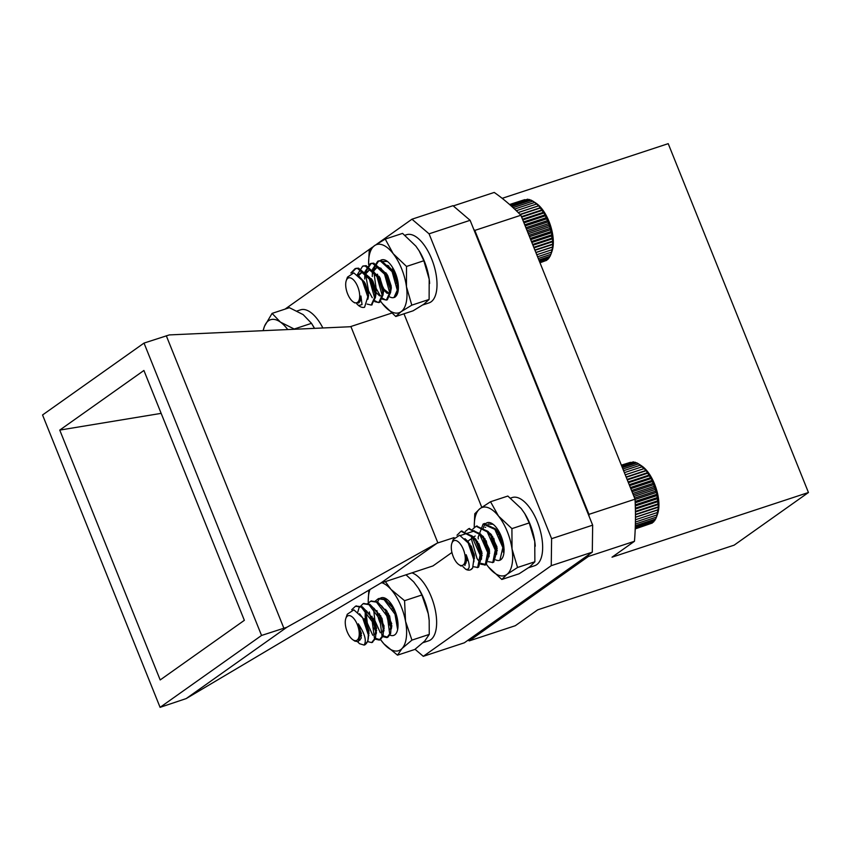 <?xml version="1.0" encoding="UTF-8"?>
<svg xmlns="http://www.w3.org/2000/svg" width="851" height="851" viewBox="0 0 851 851"><rect width="100%" height="100%" fill="white"/><g stroke="black" fill="none" stroke-linecap="round" stroke-linejoin="round"><path stroke-width="1.28" d="M386.588 278.82L385.971 274.745M385.95 274.501L385.897 272.714M397.938 285.404L396.449 282.872M393.981 275.437L393.545 272.246M388.896 266.852L393.545 272.022L393.502 269.076M382.078 261.427L387.184 261.448M397.928 286.904L396.991 285.713M392.598 272.565L392.524 270.533M392.524 270.395L392.715 267.703M394.481 271.001L396.864 280.511M397.672 282.5L398.162 283.553M387.024 274.373L387.63 277.543M388.173 279.66L389.29 283.011M390.098 284.989L391.343 287.564M379.44 276.873L380.046 280.043M380.599 282.16L381.716 285.5M382.524 287.489L383.769 290.053M389.843 296.956A19.807 9.053 -108.2 0 0 397.545 293.361A19.807 9.053 -108.2 0 0 386.918 261.087A19.807 9.053 -108.2 0 0 379.886 260.938M377.504 274.192A19.807 9.053 -108.2 0 0 377.812 276.096M377.833 276.203A19.807 9.053 -108.2 0 0 378.982 280.809M380.886 301.594A35.88 16.403 -108.2 0 0 382.439 303.701A35.88 16.403 -108.2 0 0 401.087 311.711A35.88 16.403 -108.2 0 0 406.459 286.691A35.88 16.403 -108.2 0 0 393.173 253.662A35.88 16.403 -108.2 0 0 374.525 245.641A35.88 16.403 -108.2 0 0 368.632 264.512M372.089 283.372A35.88 16.403 -108.2 0 0 374.759 290.436M375.142 291.308A35.88 16.403 -108.2 0 0 375.429 291.946M382.439 303.701L395.789 316.498L413.107 310.796L423.819 304.233L429.117 299.446L429.191 279.202L423.841 260.746L419.128 250.843L415.916 246.173L402.566 233.387L385.237 239.088L374.525 245.641L369.228 250.428L368.589 263.608M395.789 316.498L401.087 311.711L411.799 305.158L429.117 299.446M411.799 305.158L406.459 286.691L406.523 266.448L423.841 260.746M406.523 266.448L393.173 253.662L385.237 239.088M418.703 250.151A35.88 16.403 71.8 0 1 419.298 251.098A35.88 16.403 71.8 0 1 429.191 279.202A35.88 16.403 71.8 0 1 429.521 282.16A35.88 16.403 71.8 0 1 429.627 283.468A35.88 16.403 -108.2 0 0 418.703 250.151M451.86 543.31A13.073 5.978 -108.2 0 0 458.88 564.628A13.073 5.978 -108.2 0 0 459.444 564.979A13.073 5.978 -108.2 0 0 465.189 556.82A13.073 5.978 -108.2 0 0 457.136 541.034A13.073 5.978 -108.2 0 0 451.86 543.31L453.168 539.545L459.614 535.236L468.21 543.002L473.773 559.554L472.656 567.957A19.807 9.053 71.8 0 1 470.167 569.947A19.807 9.053 71.8 0 1 465.731 569.266L462.901 566.585M456.987 535.247L461.008 531.258L472.103 536.875L480.113 555.043L477.666 567.436L473.188 566.681M466.837 558.182L466.476 557.384M465.284 531.471L468.582 528.769L479.677 534.375L487.687 552.554L485.24 564.936L480.794 564.213M474.422 555.692L471.39 546.406M472.869 528.971L476.145 526.28L487.261 531.886L495.261 550.054L492.825 562.447L488.368 561.713M481.996 553.193L478.964 543.917M478.251 538.928L478.156 537.247L483.123 524.025L494.835 529.386L502.845 547.555L499.92 560.149M472.656 567.957L470.38 569.872M461.497 531.13L473.05 536.566L475.432 539.949L481.06 554.735L481.368 557.32L478.613 567.128L477.645 567.447M469.071 528.631L480.624 534.066L483.017 537.449L488.634 552.235L488.953 554.831L486.187 564.628L481.038 563.362M478.273 560.33L476.996 558.437L471.518 539.428L471.528 537.077M471.582 536.247L471.624 535.705M476.645 526.131L488.208 531.567L490.591 534.96L496.207 549.746L496.527 552.331L493.771 562.128L492.803 562.458M484.23 523.642L495.782 529.077L498.165 532.46L504.037 549.129M465.731 569.266C470.209 570.234 470.348 565.383 466.135 554.703A13.978 6.393 71.8 0 1 465.752 563.564L461.082 566.096L458.88 564.628M466.135 554.703L466.614 556.777L464.944 565.532M464.923 538.683L468.167 541.576L474.198 554.278L473.858 561.82M466.901 558.713L466.518 558.033M470.773 535.343L475.752 539.077L481.772 551.788L481.464 559.288M474.475 556.214L472.848 552.863M471.858 549.842L471.05 545.799M471.752 536.449L471.997 535.885M478.347 532.854L483.325 536.587L489.346 549.289L489.038 556.799M482.06 553.724L480.432 550.363M479.443 547.342L478.634 543.3M479.336 533.96L479.57 533.396M485.932 530.354L490.899 534.088L496.931 546.799L496.612 554.299M489.633 551.225L488.006 547.863M487.017 544.842L486.208 540.8M486.91 531.46L487.155 530.896M493.506 527.865L500.08 533.715M497.218 548.725L495.59 545.374M494.601 542.353L493.793 538.311M494.484 528.96L494.729 528.407M502.175 539.853L501.611 537.375M468.752 543.906L473.241 554.597L473.773 559.554M467.008 560.607L466.508 559.894M472.082 536.853L476.177 541.193M475.432 539.949L480.826 552.097L481.368 557.32M481.219 555.831L480.517 559.596M474.581 558.118L473.528 556.522M470.103 546.108L469.901 543.895M479.666 534.354L483.751 538.694M483.017 537.449L488.4 549.597L488.953 554.831M488.793 553.331L488.091 557.107M482.166 555.618L481.113 554.033M480.858 553.586L477.783 544.3M477.688 543.608L477.475 541.396M487.24 531.864L491.335 536.204M490.591 534.96L495.984 547.108L496.527 552.331M496.367 550.842L495.665 554.607M489.74 553.118L488.687 551.533M488.431 551.097L485.357 541.8M485.261 541.119L485.059 538.896M494.814 529.365L499.58 534.705L503.515 544.374M503.888 547.012L504.111 549.842M503.952 548.342L503.249 552.118M497.314 550.629L496.261 549.044M496.005 548.597L492.942 539.311M492.846 538.619L492.633 536.407M503.59 546.097L500.516 536.811M500.42 536.13L500.218 534.002M639.941 464.752L641.994 466.157A29.189 13.339 71.8 0 1 657.653 513.727L656.493 517.1L658.419 507.196L656.568 492.378L655.525 491.187L655.685 489.282L654.515 487.953L653.494 483.24L652.068 481.666L652.206 480.358L646.069 470.433L638.601 463.848L622.9 469.007M630.453 462.316L621.358 465.167M632.453 462.167L621.411 465.295M634.463 462.391L633.367 461.87L621.592 465.752M636.474 462.965L635.059 462.189L621.9 466.529M639.218 464.338L636.814 462.848L622.336 467.614M635.325 525.727L655.685 519.025L656.695 516.387M635.282 527.067L654.706 520.674L655.398 519.121M635.25 528.045L653.579 522.014L654.174 520.844M635.229 528.662L652.302 523.035L652.749 522.291M635.218 528.896L651.111 523.429M640.409 465.157L623.581 470.699M642.228 466.774L624.368 472.645M644.377 468.497L625.23 474.805M644.026 468.667L625.251 474.858M646.069 470.433L626.113 477.007M645.781 470.837L626.23 477.283M647.707 472.613L627.081 479.411M647.483 473.252L627.283 479.9M649.292 475.007L628.112 481.985M649.111 475.879L628.4 482.698M650.792 477.602L629.208 484.708M650.643 478.698L629.58 485.634M652.206 480.358L630.357 487.549M652.068 481.666L630.804 488.665M653.494 483.24L631.527 490.474M653.366 484.762L632.059 491.782M654.664 486.229L632.729 493.452M654.515 487.953L633.325 494.931M655.685 489.282L633.931 496.452M655.525 491.187L634.591 498.08M656.568 492.378L635.048 499.463M656.366 494.452L635.133 501.441M657.28 495.473L635.186 502.75M657.025 497.697L635.261 504.866M657.834 498.537L635.303 505.951M657.515 500.888L635.357 508.185M658.206 501.526L635.378 509.047M657.812 503.994L635.42 511.366M658.397 504.43L635.431 511.994M657.929 506.983L635.452 514.387M658.419 507.196L635.452 514.759M657.844 509.813L635.452 517.185M658.248 509.802L635.452 517.312M657.578 512.462L635.442 519.759M657.121 514.898L635.41 522.046M656.493 517.1L635.367 524.046M422.809 304.935L429.042 302.882A35.88 16.403 -108.2 0 0 433.393 263.672A35.88 16.403 -108.2 0 0 406.597 234.716L404.948 235.259M393.566 271.554A35.88 16.403 -108.2 0 0 398.162 284.468M352.846 639.75A13.073 5.978 -108.2 0 0 356.314 640.558A13.073 5.978 -108.2 0 0 357.952 626.325A13.073 5.978 -108.2 0 0 348.197 615.698A13.073 5.978 -108.2 0 0 345.825 618.432A13.073 5.978 -108.2 0 0 352.846 639.75L354.835 641.111L358.335 641.739L360.494 634.112A13.978 6.393 71.8 0 0 358.324 623.826C364.877 633.846 366.792 640.931 364.079 645.079L359.569 643.718L357.739 641.941M351.718 609.731L355.527 606.199L361.356 607.135L372.259 621.655L374.525 638.91L371.706 642.579L367.717 641.633M361.356 633.101L360.164 630.251M357.814 612.039L359.037 607.774L363.1 603.699L368.93 604.635L379.833 619.166L382.099 636.42L379.28 640.08L375.302 639.144M368.93 630.602L366.355 623.368L365.175 616.518L365.281 610.284M367.366 603.902L370.685 601.21L376.504 602.146L387.407 616.667L389.673 633.921L386.854 637.59L382.876 636.644M376.514 628.102L373.429 618.741M374.951 601.402L378.259 598.71L384.088 599.647L394.992 614.177L397.63 629.623M345.825 618.432L347.272 614.252L353.867 609.837L362.664 617.826L368.323 634.857L367.887 641.09L364.632 644.867M356.005 606.061L362.303 606.816L369.994 614.933L373.206 621.347L375.908 632.431L375.472 638.601L372.164 642.377M363.579 603.572L369.877 604.327L377.578 612.433L380.78 618.858L383.493 629.942L383.046 636.101L380.227 639.771L375.546 638.314M372.727 635.229L367.302 623.06L366.047 612.018M366.1 611.22L366.153 610.646M371.164 601.072L377.45 601.827L385.152 609.944L388.354 616.358L391.066 627.442L390.63 633.612L387.801 637.271L383.131 635.814M380.301 632.74L374.876 620.56L373.632 609.529M373.674 608.72L373.727 608.157M378.738 598.583L385.035 599.338L392.726 607.444L396.64 615.794M368.398 637.505A19.807 9.053 71.8 0 1 364.132 645.069L365.068 644.76M358.324 623.826L361.271 637.952L359.654 640.399M359.59 613.741L366.877 623.4L368.845 635.452L368.409 636.654M361.43 633.708L360.356 631.602M365.228 610.263L366.387 610.773L374.451 620.9L376.419 632.953L375.993 634.155M369.015 631.208L367.217 627.357M366.462 625.07L365.526 620.624M366.26 611.401L366.504 610.837M372.812 607.774L373.961 608.274L382.025 618.411L384.003 630.463L383.567 631.665M376.589 628.719L374.791 624.868M374.046 622.581L373.1 618.134M373.844 608.912L374.078 608.337M380.386 605.274L381.535 605.784L389.609 615.911L391.577 627.964L391.141 629.166M384.163 626.219L382.376 622.368M381.62 620.081L380.684 615.635M387.971 602.774L392.651 606.157M391.747 623.73L389.949 619.868M389.194 617.592L388.258 613.145M389.003 603.923L389.237 603.348M360.494 634.112L360.547 634.655M363.26 618.805L365.93 623.709L368.323 634.857M361.537 635.612L360.494 634.038M366.621 611.826L370.728 616.167M369.994 614.933L373.504 621.219L375.908 632.431M375.748 630.878L375.046 634.463M369.111 633.123L368.068 631.527M364.579 620.943L364.388 618.773M374.195 609.337L378.312 613.667M377.578 612.433L381.078 618.72L383.493 629.942M383.322 628.389L382.62 631.974M376.695 630.623L375.642 629.027M375.344 628.495L372.249 619.124M372.153 618.443L371.961 616.273M381.78 606.837L385.886 611.178M385.152 609.944L388.662 616.22L391.066 627.442M390.896 625.889L390.194 629.474M384.269 628.123L383.216 626.538M382.918 625.996L379.833 616.624M379.737 615.954L379.546 613.773M389.354 604.348L393.46 608.678M392.726 607.444L395.3 611.709M398.013 626.442L397.779 626.985M391.843 625.634L390.8 624.038M390.492 623.506L387.407 614.135M387.311 613.454L387.12 611.284M397.577 620.049L394.981 611.635M353.282 301.935A13.073 5.978 -108.2 0 0 359.686 296.393A13.073 5.978 -108.2 0 0 353.708 280.096A13.073 5.978 -108.2 0 0 346.261 280.617A13.073 5.978 -108.2 0 0 351.676 300.541A13.073 5.978 -108.2 0 0 353.282 301.935L354.644 302.871L358.814 302.796A13.978 6.393 71.8 0 0 360.93 295.999L362.037 304.594L358.548 305.541L356.654 303.69M350.846 273.033L355.048 268.682L357.622 268.469L369.366 279.117L374.546 297.637L371.227 305.062L367.121 304.073M357.292 274.692L362.632 266.193L365.196 265.969L376.95 276.618L382.12 295.137L378.801 302.573L374.802 301.648M368.462 293.116L365.387 283.798M364.707 279.011L364.941 271.767L370.206 263.693L372.77 263.48L384.524 274.128L389.694 292.648L386.386 300.073L382.376 299.148M376.036 290.616L372.961 281.309M372.281 276.522L372.515 269.278L377.78 261.204L380.354 260.98L392.098 271.629L397.279 290.148L393.96 297.573M346.261 280.617L347.463 277.149L353.793 272.884L362.26 280.458L367.802 296.861L364.568 307.254A19.807 9.053 71.8 0 1 359.271 306.041L358.548 305.541M351.771 272.767L356.005 268.373L358.569 268.161L369.43 277.298L375.419 294.765L375.493 297.318L371.685 304.871M363.111 266.055L366.143 265.661L377.897 276.309L382.993 292.265L383.067 294.829L379.748 302.254L377.759 302.286L375.046 300.807M372.281 297.754L368.536 290.808L365.579 274.416M365.622 273.692L365.887 271.458L371.153 263.385L373.727 263.172L384.588 272.299L390.577 289.765L390.641 292.329L387.333 299.765L385.333 299.786L382.631 298.307M380.323 295.882L376.11 288.319L373.461 268.959L378.738 260.885L381.301 260.672L393.045 271.32L398.151 287.276L398.225 289.84L394.907 297.265M360.93 295.999L361.037 297.807L358.579 303.041M358.845 276.064L364.59 282.362L368.611 295.318L367.887 299.233M358.484 275.713L361.611 272.66L363.505 272.48L372.174 279.873L376.195 292.818L375.493 296.669M368.526 293.68L366.813 290.095M365.887 287.34L365.058 283.192M365.77 273.873L369.185 270.171L371.079 269.98L379.748 277.373L383.769 290.329L383.078 294.169M376.11 291.18L374.397 287.595M373.472 284.84L372.632 280.692M373.355 271.373L376.759 267.671M379.95 267.799L387.322 274.884L391.354 287.829L390.652 291.68M388.801 293.074L384.067 289.308L381.971 285.106M381.046 282.341L380.216 278.203M380.929 268.873L381.163 268.342M387.524 265.299L395.651 273.735M391.258 286.191L387.79 275.703M388.503 266.384L388.737 265.842M397.928 281.968L395.375 273.214M362.76 281.277L367.621 294.51L367.802 296.861M357.963 275.245L360.664 272.969L362.558 272.788L370.813 279.511L375.206 292.01L375.419 294.765M375.248 293.191L374.546 296.978M368.611 295.574L367.579 293.989M364.111 283.5L363.92 281.287M365.239 273.267L369.185 270.161M373.749 271.852L378.801 277.692L382.78 289.51L382.993 292.265M382.822 290.702L382.131 294.489M380.769 295.786L379.45 295.776L375.153 291.489M374.865 290.989L371.791 281.713M371.685 281.011L371.493 278.788M372.823 270.767L375.823 267.98M381.322 269.352L386.375 275.192L390.354 287.021L390.577 289.765M390.407 288.202L389.705 291.989M388.354 293.287L387.024 293.287L382.737 289M382.45 288.489L379.365 279.213M379.269 278.511L379.078 276.288M392.162 269.81L393.96 272.703L397.938 284.521L397.289 289.5M391.343 288.085L390.311 286.5M390.024 285.989L386.939 276.724M386.843 276.011L386.652 273.799M398.279 284.649L397.896 284.011M397.608 283.5L394.524 274.224M394.428 273.522L394.204 270.437M534.407 202.102L536.396 203.463A29.189 13.339 71.8 0 1 552.054 251.034L550.916 254.321L552.65 247.056L552.597 238.769L551.905 238.12L551.661 232.706L550.746 231.685L550.948 229.61L549.895 228.419L550.065 226.526L548.895 225.185L549.033 223.462L547.736 221.994L547.863 220.483L546.438 218.909L545.161 214.846L538.736 205.761L532.96 201.123L513.079 207.665M524.812 199.634L509.579 204.517M526.812 199.474L509.685 204.612M528.811 199.687L527.726 199.177L510.1 204.974M530.822 200.251L529.418 199.485L510.823 205.612M533.577 201.623L531.162 200.145L511.823 206.516M538.874 259.991L550.097 256.289L551.118 253.651M539.353 261.161L549.129 257.949L549.831 256.385M539.694 262.034L548.001 259.3L548.608 258.119M539.917 262.576L546.736 260.332L547.182 259.566M540.002 262.789L545.544 260.714M534.768 202.432L514.589 209.069M536.587 204.038L516.312 210.708M538.736 205.761L518.185 212.537M538.385 205.931L518.216 212.569M540.428 207.697L520.057 214.399M540.14 208.091L520.28 214.633M542.076 209.867L521.461 216.654M541.842 210.505L521.652 217.154M543.661 212.261L522.493 219.228M543.47 213.122L522.78 219.941M545.161 214.846L523.588 221.951M545.012 215.931L523.95 222.866M546.565 217.601L524.727 224.792M546.438 218.909L525.173 225.909M547.863 220.483L525.897 227.706M547.736 221.994L526.429 229.015M549.033 223.462L527.099 230.685M548.895 225.185L527.694 232.163M550.065 226.526L528.301 233.685M549.895 228.419L528.96 235.323M550.948 229.61L529.503 236.674M550.746 231.685L530.216 238.44M551.661 232.706L530.684 239.62M551.416 234.929L531.45 241.503M552.214 235.77L531.843 242.482M551.905 238.12L532.641 244.471M552.597 238.769L532.949 245.237M552.214 241.237L533.779 247.301M552.799 241.673L534.002 247.864M552.32 244.226L534.854 249.981M552.81 244.439L534.981 250.311M552.246 247.056L535.853 252.46M552.65 247.056L535.896 252.577M551.991 249.715L536.758 254.726M551.533 252.151L537.577 256.747M550.905 254.353L538.279 258.513M390.428 626.283L388.12 621.304L385.652 611.284M385.748 612.986L385.641 610.827M385.641 610.72L385.673 609.337M397.991 623.719L397.417 622.9M393.322 610.486L393.215 608.337M393.215 608.231L393.236 607.21M382.759 598.998L386.865 599.423M392.268 608.561L392.3 607.157M392.322 606.806L392.417 605.901M394.279 609.316L397.736 621.081M386.535 610.454L389.067 620.996L391.79 626.687M390.024 635.144A19.807 9.053 -108.2 0 0 397.172 631.293A19.807 9.053 -108.2 0 0 386.545 599.019A19.807 9.053 -108.2 0 0 377.45 602.742M376.961 610.592A19.807 9.053 -108.2 0 0 380.546 623.804M380.588 639.622A35.88 16.403 -108.2 0 0 383.907 643.845A35.88 16.403 -108.2 0 0 402.012 648.526A35.88 16.403 -108.2 0 0 405.544 621.294A35.88 16.403 -108.2 0 0 390.96 589.381A35.88 16.403 -108.2 0 0 381.918 582.733M369.983 589.509A35.88 16.403 -108.2 0 0 368.27 602.753M369.334 611.943A35.88 16.403 -108.2 0 0 369.93 614.826M370.015 615.199A35.88 16.403 -108.2 0 0 370.876 618.549M374.217 627.995A35.88 16.403 -108.2 0 0 375.738 631.314M375.834 631.516A35.88 16.403 -108.2 0 0 376.472 632.772M380.418 639.409L383.907 643.845L397.513 655.153L414.831 649.451L424.745 641.037L429.255 634.41L429.17 620.39L428.276 613.805L421.883 594.987L418.543 588.413L413.703 581.893L405.991 574.797M397.513 655.153L402.012 648.526L411.937 640.112L429.255 634.41M411.937 640.112L405.544 621.294L404.565 600.689L421.883 594.987M404.565 600.689L390.96 589.381L385.365 581.595M368.834 590.19L368.196 601.529M418.511 588.381A35.88 16.403 71.8 0 1 418.926 589.03A35.88 16.403 71.8 0 1 428.276 613.805A35.88 16.403 71.8 0 1 429.149 620.092A35.88 16.403 71.8 0 1 429.223 621.049A35.88 16.403 -108.2 0 0 418.511 588.381M496.356 551.214L493.516 544.736L491.644 536.747M495.75 550.31L492.314 541.864L491.591 536.662M491.591 536.545L491.58 534.928M503.952 548.682L502.707 546.789M499.409 536.79L499.154 532.428M488.176 524.035L492.846 524.269M503.856 549.991L503.047 549.055M498.218 534.481L498.207 532.747M498.218 532.535L498.282 531.364M492.314 541.864L491.101 536.566M500.165 533.885L500.569 536.396M500.76 537.353L503.484 545.619M492.569 536.321L492.995 538.896M493.186 539.853L495.91 548.118M496.239 548.831L496.644 549.65M484.996 538.811L485.41 541.385M485.613 542.342L488.336 550.608M488.665 551.331L489.07 552.15M495.697 559.873A19.807 9.053 -108.2 0 0 503.196 556.182A19.807 9.053 -108.2 0 0 492.569 523.908A19.807 9.053 -108.2 0 0 483.368 528.077M483.07 536.29A19.807 9.053 -108.2 0 0 485.932 547.236M486.549 564.415A35.88 16.403 -108.2 0 0 488.41 566.926A35.88 16.403 -108.2 0 0 506.973 574.361A35.88 16.403 -108.2 0 0 512.025 548.938A35.88 16.403 -108.2 0 0 498.516 516.078A35.88 16.403 -108.2 0 0 479.953 508.643A35.88 16.403 -108.2 0 0 474.294 527.333M488.41 566.926L501.813 579.467L519.131 573.765L529.716 566.883L534.875 561.777L534.758 541.459L529.237 522.918L524.759 513.61L521.248 508.59L507.845 496.048L490.527 501.75L479.953 508.643L474.784 513.749L474.241 526.407M501.813 579.467L506.973 574.361L517.557 567.479L534.875 561.777M517.557 567.479L512.025 548.938L511.919 528.62L529.237 522.918M511.919 528.62L498.516 516.078L490.527 501.75M524.407 513.047A35.88 16.403 71.8 0 1 524.95 513.919A35.88 16.403 71.8 0 1 534.758 541.459A35.88 16.403 71.8 0 1 535.173 544.98A35.88 16.403 71.8 0 1 535.268 546.214A35.88 16.403 -108.2 0 0 524.407 513.047M287.744 329.56A35.88 16.403 -108.2 0 0 280.426 322.103A35.88 16.403 -108.2 0 0 264.523 326.22A35.88 16.403 -108.2 0 0 263.236 330.667M314.445 328.348L311.509 323.327L303.158 314.615L289.393 307.69L272.075 313.391L264.523 326.22L263.076 330.667M272.075 313.391L280.426 322.103L294.191 329.029L311.509 323.327M312.03 324.188L313.274 326.21A35.88 16.403 71.8 0 1 314.519 328.348A35.88 16.403 -108.2 0 0 312.743 325.359M423.128 642.633L428.67 640.814A35.88 16.403 -108.2 0 0 434.67 607.316A35.88 16.403 -108.2 0 0 411.927 572.851M396.949 620.507A35.88 16.403 -108.2 0 0 397.917 622.655M528.588 567.713L534.694 565.702A35.88 16.403 -108.2 0 0 539.045 526.492A35.88 16.403 -108.2 0 0 512.249 497.537L510.515 498.112M322.869 327.975A35.88 16.403 -108.2 0 0 300.573 309.838L297.031 310.998M502.175 198.336L668.216 143.659L808.45 492.506L734.136 545.161L537.715 609.827L515.291 625.719L469.22 640.888L588.381 556.458A244.269 111.651 71.8 0 0 588.52 554.841M473.741 229.323A244.269 111.651 71.8 0 1 474.815 230.419L588.956 514.355A244.269 111.651 71.8 0 1 589.041 516.163M469.22 640.888A244.269 111.651 71.8 0 1 468.124 640.122M808.45 492.506L612.029 557.182L634.463 541.289A244.269 111.651 -108.2 0 0 635.037 499.186L520.886 215.25A244.269 111.651 -108.2 0 0 494.229 192.443L453.285 205.921M520.886 215.25L474.815 230.419M588.956 514.355L635.037 499.186M634.463 541.289L588.381 556.458M415.054 649.281L423.298 656.323L551.246 565.681L551.608 538.683L592.658 525.163L470.114 220.313L429.064 233.823L411.958 219.207L376.802 244.109M592.658 525.163L592.296 552.161L551.246 565.681M423.298 656.323L464.348 642.803L592.296 552.161M411.958 219.207L453.009 205.687L470.114 220.313M59.751 430.095L160.19 679.949L244.354 620.326L143.915 370.472L59.751 430.095L161.158 413.363M42.55 414.969L160.084 707.341L261.555 635.452L144.021 343.081L42.55 414.969M451.934 552.48L432.968 565.926L380.642 583.18L437.169 543.14L454.072 537.609M467.284 541.608L470.56 539.289M472.762 537.726L475.209 535.992M485.666 527.216L485.134 527.386M474.518 530.886L460.476 535.502M391.62 313.125L350.176 326.741L169.328 334.911L144.021 343.081M350.899 326.539L437.893 542.938M481.772 507.313L403.98 313.796M261.555 635.452L286.851 627.272L186.188 698.586L160.084 707.341M166.296 335.751L283.83 628.112M437.169 543.14L286.851 627.272M186.188 698.586L380.642 583.18M551.608 538.683L429.064 233.823M372.642 247.056L285.032 309.126M484.687 523.461L483.751 523.769M477.113 525.961L476.166 526.269M469.539 528.45L468.593 528.769M461.955 530.95L461.008 531.258M493.293 562.33L492.346 562.649M485.719 564.83L484.772 565.138M478.134 567.319L477.188 567.638M498.165 532.46L499.58 534.705M468.21 543.002L469.263 544.683M379.206 598.402L378.259 598.71M371.632 600.902L370.685 601.21M364.047 603.391L363.1 603.699M356.473 605.891L355.527 606.199M387.801 637.271L386.854 637.59M380.227 639.771L379.28 640.08M372.653 642.26L371.706 642.579M365.377 619.124L365.175 616.518M362.664 617.826L363.803 619.645M378.727 260.885L377.78 261.204M371.153 263.385L370.206 263.693M363.579 265.884L362.632 266.193M355.995 268.373L355.048 268.682M387.333 299.765L386.386 300.073M379.748 302.254L378.801 302.573M372.174 304.754L371.227 305.062M360.664 272.969L361.611 272.66M369.43 277.298L370.813 279.511M377.004 274.799L378.397 277.022M384.588 272.299L385.971 274.522M398.151 287.276L397.938 284.521M362.26 280.458L363.239 282.011M418.926 589.03L418.543 588.413"/></g></svg>
